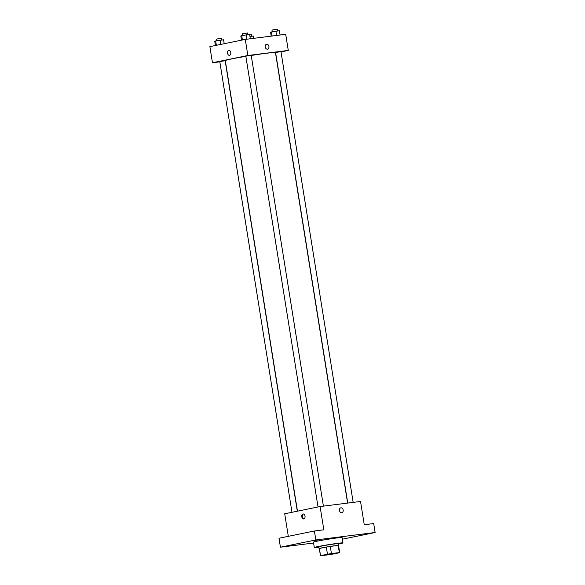 <?xml version="1.0" encoding="UTF-8"?>
<svg xmlns="http://www.w3.org/2000/svg" width="585" height="585" viewBox="0 0 585 585"><rect width="100%" height="100%" fill="white"/><g stroke="black" fill="none" stroke-linecap="round" stroke-linejoin="round"><path stroke-width="0.88" d="M324.682 554.843L337.231 553.022L330.115 554.441L324.682 554.843M320.807 555.75L328.711 554.755A9.748 0.373 -9.1 0 0 332.675 554.112L339.592 552.693A9.748 0.373 -9.1 0 0 339.695 552.628A9.748 0.373 -9.1 0 0 339.337 552.584L331.424 553.578A9.748 0.373 -9.1 0 0 327.468 554.222L320.543 555.64A9.748 0.373 -9.1 0 0 320.448 555.706A9.748 0.373 -9.1 0 0 320.807 555.75M339.337 552.584L338.188 545.425L330.276 546.419L331.424 553.578M327.468 554.222L326.32 547.063L319.395 548.474L320.543 555.64M326.32 547.063A9.748 0.373 -9.1 0 1 330.276 546.419M338.188 545.425A9.748 0.373 -9.1 0 1 338.547 545.469L339.695 552.628M320.448 555.706L319.3 548.547A9.748 0.373 -9.1 0 1 319.395 548.474M338.554 545.549A9.974 0.38 170.9 0 0 338.773 545.432A9.974 0.38 170.9 0 0 335.41 545.681A9.974 0.38 170.9 0 0 324.829 547.311A9.974 0.38 170.9 0 0 319.074 548.584A9.974 0.38 170.9 0 0 319.315 548.628M319.074 548.584L318.781 546.792A9.974 0.38 -9.1 0 1 321.223 546.149A9.974 0.38 -9.1 0 1 335.125 543.889A9.974 0.38 -9.1 0 1 338.488 543.64L338.773 545.432M318.847 547.194A14.515 0.556 -9.1 0 1 314.306 547.509A14.515 0.556 -9.1 0 1 317.852 546.573A14.515 0.556 -9.1 0 1 333.64 543.889A14.515 0.556 -9.1 0 1 342.964 542.924A14.515 0.556 -9.1 0 1 338.554 544.035M314.306 547.509L313.45 542.141A14.515 0.556 -9.1 0 1 316.997 541.205A14.515 0.556 -9.1 0 1 332.777 538.522A14.515 0.556 -9.1 0 1 342.108 537.549L342.964 542.924M342.327 538.917L342.708 538.909L342.342 539.019M287.71 546.054L292.171 545.257L287.71 546.054M313.765 540.716L318.218 539.926L313.765 540.716M364.301 534.368L368.755 533.578L364.301 534.368M342.371 539.202L375.124 532.504L315.827 539.948L280.427 547.194L313.589 543.026M375.124 532.504L373.691 523.553L364.258 524.738L360.528 501.469L320.097 506.544L323.827 529.813L314.394 530.997L315.827 539.948M339.461 510.508A2.494 1.865 -101.6 0 1 340.814 507.831A2.494 1.865 -101.6 0 1 343.146 509.901A2.494 1.865 -101.6 0 1 341.815 512.716A2.494 1.865 -101.6 0 1 339.461 510.508M314.394 530.997L278.994 538.244L280.427 547.194M320.097 506.544L284.705 513.791L288.31 536.335M303.008 513.974A2.494 1.653 82.8 0 1 303.096 513.959A2.494 1.653 82.8 0 1 305.041 516.226A2.494 1.653 82.8 0 1 303.717 518.91A2.494 1.653 82.8 0 1 301.772 516.701A2.494 1.653 82.8 0 1 303.008 513.974M304.046 518.815A2.494 1.653 82.8 0 1 302.445 516.555A2.494 1.653 82.8 0 1 303.439 513.974M340.814 507.831A2.494 1.865 -101.6 0 1 343.146 509.901A2.494 1.865 -101.6 0 1 341.815 512.716M297.465 511.18L225.291 60.606A25.396 0.973 -9.1 0 1 231.506 58.961A25.396 0.973 -9.1 0 1 245.854 56.343M251.221 55.473A25.396 0.973 -9.1 0 1 275.447 52.57L347.607 503.093M297.312 511.21L225.152 60.694L219.777 61.557L291.981 512.306M347.761 503.071L275.586 52.482L280.961 51.626L353.164 502.391M318.028 506.968L245.832 56.218L246.497 56.043L251.206 55.363L323.41 506.135M281.005 51.919L288.281 50.427L247.857 55.502L212.457 62.749L219.821 61.827M247.857 55.502L245.276 39.4L285.707 34.318L288.281 50.427M265.21 46.932A2.494 1.865 -101.6 0 1 266.563 44.255A2.494 1.865 -101.6 0 1 268.895 46.325A2.494 1.865 -101.6 0 1 267.564 49.147A2.494 1.865 -101.6 0 1 265.21 46.932M245.276 39.4L209.876 46.639L212.457 62.749M229.466 55.341A2.494 1.653 82.8 0 1 227.521 53.133A2.494 1.653 82.8 0 1 228.757 50.405A2.494 1.653 82.8 0 1 228.845 50.39A2.494 1.653 82.8 0 1 230.79 52.657A2.494 1.653 82.8 0 1 229.466 55.341A2.494 1.653 82.8 0 1 227.521 53.133A2.494 1.653 82.8 0 1 228.757 50.405A2.494 1.653 82.8 0 1 228.845 50.39M266.563 44.255A2.494 1.865 -101.6 0 1 268.895 46.325A2.494 1.865 -101.6 0 1 267.564 49.147M224.201 43.707L223.572 39.78L215.668 40.979L214.761 41.301L215.434 45.506M220.077 40.219L220.742 44.416M215.668 40.979L216.362 45.316M216.465 40.84L216.194 39.18L216.859 39.005L221.569 38.317L221.839 39.999M253.7 38.339L253.334 36.043L249.949 36.467M249.678 34.749L251.323 34.581L251.594 36.255M250.321 38.764L249.627 34.442L246.124 34.888L240.815 35.97L241.488 40.175M246.124 34.888L246.819 39.202M241.722 35.648L242.417 39.985M242.512 35.51L242.248 33.85L242.914 33.674L247.623 32.987L247.886 34.661M280.076 35.027L279.381 30.705L270.57 32.233L271.199 36.138M275.879 31.144L276.573 35.466M271.477 31.912L272.135 36.021M272.274 31.773L272.003 30.113L272.668 29.937L277.378 29.25L277.648 30.925"/></g></svg>
